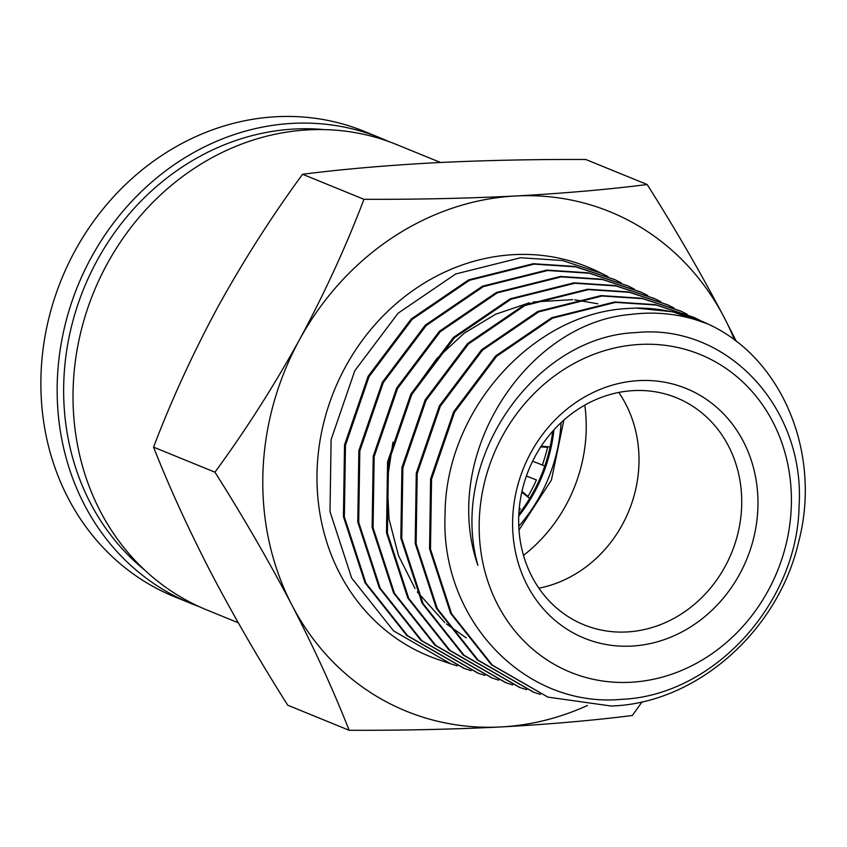 <?xml version="1.0" encoding="UTF-8"?>
<svg xmlns="http://www.w3.org/2000/svg" width="847" height="847" viewBox="0 0 847 847"><rect width="100%" height="100%" fill="white"/><g stroke="black" fill="none" stroke-linecap="round" stroke-linejoin="round"><path stroke-width="1.27" d="M440.514 162.476L396.597 144.551A251.294 224.656 112.2 0 0 308.573 129.845A251.294 224.656 112.2 0 0 78.993 340.018A251.294 224.656 112.2 0 0 206.721 609.893L238.261 622.767M471.07 670.655L464.601 668.579L407.661 635.758L365.925 583.117L344.358 516.977L345.46 445.289L369.038 376.661L412.15 319.372L469.513 280.293L534.108 264.126L575.791 266.869L615.07 279.764L621.137 282.824M614.668 279.574L574.922 266.445L533.229 263.713L468.624 279.881L411.24 318.97L368.117 376.28L344.528 444.919L343.427 516.628L365.004 582.778L406.74 635.441L464.071 668.399M457.189 665.901L450.72 663.826L393.559 630.867L351.653 578.014L330.002 511.609L331.113 439.635L354.787 370.742L398.079 313.21L455.675 273.983L520.534 257.753L562.387 260.495L601.825 273.454L607.977 276.546M601.825 273.454L596.32 270.828A210.109 187.833 112.2 0 0 513.917 254.64A210.109 187.833 112.2 0 0 320.918 435.623A210.109 187.833 112.2 0 0 437.772 659.389L450.72 663.826M707.785 323.946L672.539 311.77L636.086 308.075A203.026 181.502 -67.8 0 1 707.785 323.946A203.026 181.502 -67.8 0 1 708.103 324.094C782.099 357.762 822.098 453.579 798.541 542.324C777.842 631.618 695.98 703.561 611.163 706.017L547.871 697.113L492.298 665.075L451.557 613.704L430.488 549.163L431.547 479.201L454.532 412.224L496.586 356.312L552.551 318.165L615.557 302.379L656.224 305.036L694.54 317.636L700.691 320.727M694.011 317.381L655.345 304.634L614.678 301.966L551.651 317.752L495.675 355.909L453.611 411.843L430.615 478.83L429.556 548.814L450.625 613.376L491.376 664.757L547.871 697.113M540.471 694.434L533.991 692.359L478.195 660.194L437.285 608.601L416.131 543.795L417.2 473.547L440.281 406.306L482.515 350.15L538.703 311.855L601.984 296.005L642.809 298.684L681.295 311.325L687.362 314.385M680.797 311.082L641.941 298.271L601.105 295.592L537.813 311.442L481.604 349.758L439.36 405.914L416.269 473.177L415.199 543.446L436.353 608.273L477.274 659.877L533.472 692.179M526.59 689.67L520.111 687.605L464.082 655.303L423.013 603.509L401.774 538.427L402.854 467.893L426.041 400.377L468.444 343.998L524.865 305.545L588.411 289.632L629.406 292.321L668.05 305.015L674.117 308.064M667.552 304.772L628.538 291.908L587.532 289.219L523.975 305.132L467.533 343.596L425.109 399.985L401.923 467.523L400.843 538.078L422.081 603.18L463.171 654.985L519.592 687.425M512.71 684.916L506.231 682.851L449.979 650.411L408.741 598.406L387.418 533.07L388.508 462.24L411.79 394.448L454.373 337.837L511.027 299.224L574.838 283.258L616.002 285.958L654.805 298.705L660.872 301.754M654.53 298.567L615.134 285.534L573.959 282.834L510.138 298.822L453.452 337.445L410.859 394.067L387.577 461.869L386.486 532.721L407.809 598.077L449.058 650.094L505.712 682.671M498.83 680.162L492.351 678.087L435.877 645.53L394.469 593.313L373.061 527.702L374.162 456.586L397.539 388.519L440.302 331.685L497.189 292.914L561.265 276.874L602.598 279.584L641.56 292.384L647.722 295.487M640.703 291.982L601.73 279.182L560.375 276.461L496.3 292.501L439.381 331.283L396.608 388.138L373.231 456.226L372.129 527.353L393.548 592.974L434.956 645.213L491.832 677.907M484.95 675.408L478.47 673.333L421.764 640.639L380.197 588.21L358.705 522.334L359.816 450.932L383.289 382.59L426.232 325.523L483.351 286.604L547.691 270.5L589.194 273.232L628.315 286.074L634.382 289.134M627.818 285.841L588.326 272.819L546.802 270.087L482.462 286.191L425.31 325.132L382.368 382.209L358.874 450.572L357.773 521.996L379.276 587.882L420.853 640.321L477.952 673.153M636.086 308.075L628.22 308.467C533.007 312.776 445.363 410.244 445.077 514.235C439.953 618.659 524.028 708.378 621.592 699.326C713.026 695.715 797.398 604.059 799.081 506.061C805.37 407.767 727.012 323.279 636.118 332.585C534.351 336.227 448.158 459.953 477.877 565.33C439.762 455.908 526.061 323.289 630.189 314.491C657.346 311.029 683.317 314.237 708.103 324.094M630.57 682.28A171.602 153.402 -67.8 0 1 479.233 521.498A171.602 153.402 -67.8 0 1 640.004 344.433A171.602 153.402 112.2 0 1 791.352 505.214A171.602 153.402 112.2 0 1 630.57 682.28M584.801 405.12A149.548 133.699 -67.8 0 1 586.177 430.721A149.548 133.699 -67.8 0 1 523.499 555.378M638.998 380.61A134.842 120.549 -67.8 0 1 757.917 506.951A134.842 120.549 -67.8 0 1 631.576 646.092A134.842 120.549 -67.8 0 1 512.657 519.751A134.842 120.549 -67.8 0 1 638.998 380.61M626.833 631.957A122.582 109.591 112.2 0 0 738.817 529.428A122.582 109.591 112.2 0 0 676.509 397.783A122.582 109.591 112.2 0 0 633.577 390.605A122.582 109.591 112.2 0 0 521.583 493.134A122.582 109.591 112.2 0 0 583.89 624.779A122.582 109.591 112.2 0 0 626.833 631.957M538.904 588.199A122.582 109.591 112.2 0 0 618.776 392.436M642.142 701.792L632.338 715.493C592.572 720.511 548.697 724.333 500.725 726.959C452.224 729.362 401.69 730.474 349.133 730.273L287.747 705.223C259.478 660.544 233.783 616.171 210.659 572.096C188.066 528.242 169.029 486.591 153.561 447.131C171.454 400.049 192.957 353.21 218.071 306.614C243.724 260.241 271.887 216.123 302.58 174.26C342.347 169.241 386.211 165.419 434.183 162.793C482.695 160.379 533.229 159.278 585.785 159.48L647.172 184.53C675.44 229.209 701.136 273.581 724.259 317.646L736.35 341.468M153.561 447.131L214.947 472.181C245.63 430.308 273.793 386.19 299.446 339.816C324.56 293.231 346.063 246.392 363.966 199.31L302.58 174.26M349.133 730.273C333.654 690.813 314.618 649.151 292.035 605.298C268.901 561.233 243.205 516.861 214.947 472.181M363.966 199.31C416.523 199.511 467.057 198.399 515.558 195.996C563.53 193.37 607.405 189.548 647.172 184.53M587.426 705.509A269.685 241.088 -67.8 0 1 500.725 726.959A269.685 241.088 -67.8 0 1 292.035 605.298A269.685 241.088 -67.8 0 1 299.446 339.816A269.685 241.088 -67.8 0 1 515.558 195.996A269.685 241.088 -67.8 0 1 724.259 317.646A269.685 241.088 -67.8 0 1 734.55 340.113M597.844 303.798L574.753 299.817M572.752 299.647L533.303 301.966M529.417 302.771L495.643 314.237L464.294 333.136L436.808 358.62L414.458 389.546M392.955 442.229L387.185 480.673L389.038 519.042L398.461 555.547L415.041 588.496M417.327 591.926L444.791 622.545M446.39 623.89L466.263 637.876M198.854 606.494A251.294 224.656 -67.8 0 1 190.861 603.424L174.588 596.786A251.294 224.656 -67.8 0 1 46.85 326.9A251.294 224.656 -67.8 0 1 276.429 116.727A251.294 224.656 -67.8 0 1 364.454 131.433L380.727 138.082A251.294 224.656 -67.8 0 1 388.593 141.481M190.861 603.424A251.294 224.656 -67.8 0 1 63.123 333.549A251.294 224.656 -67.8 0 1 292.702 123.366A251.294 224.656 -67.8 0 1 380.727 138.082M144.477 569.872A246.392 220.273 -67.8 0 1 78.168 303.639A246.392 220.273 -67.8 0 1 294.608 129.03A246.392 220.273 -67.8 0 1 324.126 129.602M561.063 422.642A155.7 139.194 -67.8 0 1 518.788 526.252M518.756 516.067A150.777 134.789 112.2 0 0 553.917 429.884M518.83 514.256A150.777 134.789 112.2 0 0 552.699 431.239M519.052 510.773A172.724 154.419 112.2 0 0 520.323 508.909L519.285 508.052M522.228 492.467L529.661 498.449M521.456 493.727L522.578 491.885L528.041 496.458A172.724 154.419 112.2 0 0 536.395 479.963L526.421 475.972M536.395 479.963L526.411 475.993M541.233 446.2L550.105 446.93M532.647 461.181L542.345 465.035A172.724 154.419 112.2 0 0 547.628 447.311L540.46 446.867M542.345 465.035L544.801 466.019M464.59 668.579L463.69 668.272M533.991 692.359L533.091 692.052M520.111 687.605L519.211 687.298M506.231 682.851L505.331 682.544M492.351 678.098L491.451 677.78M478.47 673.333L477.57 673.026M694.54 317.636L693.682 317.223M681.295 311.325L680.437 310.913M668.05 305.005L667.192 304.602M654.805 298.695L653.948 298.292M641.56 292.384L640.703 291.971M628.315 286.074L627.458 285.661M615.07 279.764L614.213 279.351M563.858 420.091L551.418 480.08L518.999 530.021"/></g></svg>
